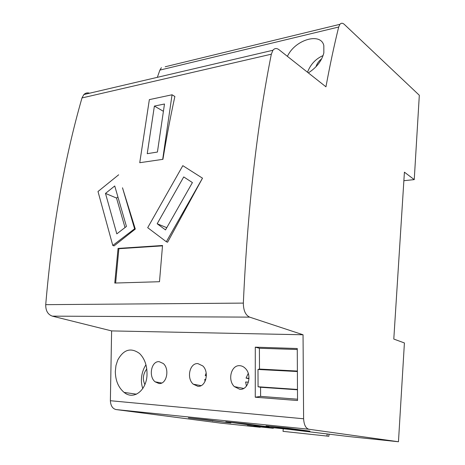 <?xml version="1.0" encoding="UTF-8"?>
<svg xmlns="http://www.w3.org/2000/svg" width="465" height="465" viewBox="0 0 465 465"><rect width="100%" height="100%" fill="white"/><g stroke="black" fill="none" stroke-linecap="round" stroke-linejoin="round"><path stroke-width="0.7" d="M287.358 56.312L288.445 54.364C297.036 39.048 321.013 32.626 323.826 45.564L323.849 52.9C321.745 60.927 316.572 67.588 308.33 72.889M323.07 55.579C315.694 58.84 310.504 64.391 307.505 72.232M260.249 426.922L260.214 427.265L247.31 425.574L273.013 428.253L274.222 427.835M204.989 381.55L204.774 379.364L205.809 379.434M162.924 159.326L139.744 162.709L162.924 159.326C166.499 137.518 170.481 116.576 174.875 96.505L172.05 94.779L149.352 99.626L139.744 162.709M118.058 248.42L162.535 245.491L159.489 281.714L114.774 283.051L118.058 248.42L118.871 248.711L162.5 245.851M122.498 187.79L134.6 228.792L135.303 229.065L122.498 187.79M97.999 191.516L98.859 190.824L97.999 191.516L112.774 245.444L114.065 245.904L135.303 229.065M167.58 242.224L202.502 178.171L182.815 165.662L202.502 178.171L166.319 241.736L167.58 242.224M52.336 316.142C47.843 314.532 45.64 310.701 45.727 304.662C52.167 228.542 64.251 159.635 81.985 97.946L271.328 54.196C256.866 127.009 247.543 209.977 243.346 303.099C243.41 310.486 245.508 315.165 249.641 317.13L303.046 334.765L111.612 330.911L52.336 316.142L249.641 317.13M303.046 334.765L303.61 418.773C304.023 424.905 305.784 428.399 308.911 429.253L398.464 441.75L404.411 342.955L393.797 339.061L404.416 172.172L414.245 179.612L419.32 95.267L344.344 24.418C342.659 22.901 341.182 22.872 339.903 24.325L165.185 66.768M414.245 179.612L403.876 180.699M315.968 66.774C316.973 63.577 318.856 60.95 321.629 58.898M297.269 348.518L297.53 400.516L255.268 397.22L255.291 347.163L297.269 348.518M246.433 386.119L245.619 382.003L248.409 382.184M115.628 283.028L118.871 248.711M206.361 375.674L205.234 375.61L206.355 375.83M297.35 389.438L258.069 386.764L257.994 369.466L259.487 369.071L259.394 348.256L255.291 347.163M297.356 389.78L260.569 387.264L258.069 386.764M288.928 428.992L309.992 431.177L287.539 428.12L266.032 425.905L288.928 428.992L288.992 428.317M260.569 387.264L260.609 396.378L297.507 399.208M260.609 396.378L255.268 397.22M248.99 378.277L246.049 378.097L248.258 373.389M89.629 93.198C87.42 92.512 85.502 92.965 83.869 94.546L272.926 50.261C274.646 48.168 276.681 47.988 279.023 49.726L325.953 86.816C329.859 65.548 334.103 45.617 338.689 27.022L339.903 24.325M157.35 77.335L159.896 70.093L161.384 67.692M297.263 349.517L259.394 348.256M297.199 371.035L259.487 369.071M398.464 441.75L348.529 436.519L289.515 429.428L253.925 425.725L273.013 428.253M83.869 94.546L81.985 97.946M260.214 427.265L220.602 423.115L116.151 409.578C112.623 408.77 110.699 405.823 110.374 400.725L111.612 330.911M272.926 50.261L271.328 54.196M205.234 375.61L206.181 373.04M197.817 386.299C205.879 387.322 209.483 372.012 202.781 365.92L197.898 363.601C189.679 362.799 186.262 378.307 193.266 384.195L197.817 386.299M158.972 383.515C166.668 384.509 169.894 369.024 163.285 363.514L159.152 361.665C151.323 360.887 148.254 376.505 155.13 381.835L158.972 383.515M146.76 368.96C142.988 374.046 142.366 379.242 144.894 384.549M145.94 364.787C143.732 368.199 142.313 372.023 141.691 376.261C141.093 380.672 141.459 384.77 142.79 388.56M297.199 371.523L257.994 369.466M246.049 378.097L248.978 378.713M117.721 360.102L115.959 365.56L115.32 371.494C115.46 380.585 118.395 387.554 124.12 392.414C134.089 400.754 147.341 389.589 147.021 373.471C146.923 364.996 144.429 358.329 139.535 353.481C130.834 347.262 123.562 349.471 117.721 360.102M206.937 419.819L188.36 417.901L230.89 422.981L206.937 419.819M249.426 424.9L269.037 426.934L245.747 423.813L225.787 421.761L249.426 424.9L249.49 424.313M239.795 389.304C248.205 390.35 252.263 375.377 245.572 368.646C243.875 366.815 241.934 365.827 239.76 365.688C231.163 364.868 227.333 380.126 234.36 386.63L239.795 389.304M283.272 428.776L283.028 431.351L328.854 436.269L283.028 431.351M326.976 436.025L327.151 433.909M328.854 436.269L329.034 434.107M212.592 421.081L212.65 420.569M117.912 196.957L116.529 198.055L125.021 227.554M105.491 193.411L116.808 233.866L126.445 226.455L114.739 185.977L105.491 193.411L116.529 198.055M112.774 245.444L134.6 228.792M98.859 190.824L118.662 174.794M192.417 182.571L165.505 229.919L157.17 223.758L183.727 176.927L192.417 182.571M166.319 241.736L147.696 227.681L182.815 165.662M157.17 223.758L166.778 227.681M164.488 104.003L157.426 152.049L147.236 153.677L154.386 106.084L164.488 104.003M162.715 159.228L172.05 94.779M154.386 106.084L163.413 111.304M45.727 304.662L243.346 303.099M338.689 27.022L159.896 70.093M308.911 429.253L116.151 409.578M303.61 418.773L110.374 400.725M136.512 394.186L124.12 392.414M193.266 384.195L201.113 385.642M234.36 386.63L243.741 388.438M155.13 381.835L161.75 383.009"/></g></svg>
